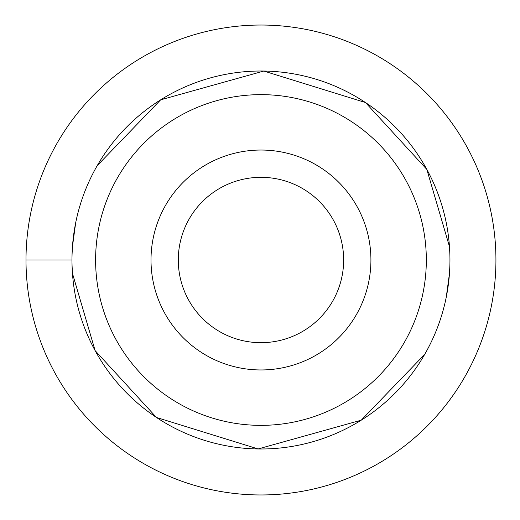 <?xml version="1.0" encoding="UTF-8"?>
<svg xmlns="http://www.w3.org/2000/svg" width="520" height="520" viewBox="0 0 520 520"><rect width="100%" height="100%" fill="white"/><g stroke="black" fill="none" stroke-linecap="round" stroke-linejoin="round"><path stroke-width="0.78" d="M188.409 299.637A82.68 82.68 0 0 0 300.606 332.56A82.68 82.68 0 0 0 333.522 220.363A82.68 82.68 0 0 0 221.325 187.441A82.68 82.68 0 0 0 188.409 299.637M164.47 312.715A109.96 109.96 0 0 0 313.683 356.499A109.96 109.96 0 0 0 357.461 207.285A109.96 109.96 0 0 0 208.247 163.501A109.96 109.96 0 0 0 164.47 312.715M406.081 180.719A165.36 165.36 0 0 0 181.688 114.881A165.36 165.36 0 0 0 115.849 339.281A165.36 165.36 0 0 0 340.243 405.119A165.36 165.36 0 0 0 406.081 180.719M72.072 265.85L72.456 273.364L95.115 350.603A188.981 188.981 0 0 1 170.365 94.153A188.981 188.981 0 0 1 426.816 169.397A188.981 188.981 0 0 1 351.572 425.848A188.981 188.981 0 0 1 95.115 350.603L156.462 417.463L258.122 448.949L361.276 420.166L424.697 354.38M97.234 165.62L160.66 99.834L263.815 71.052L365.476 102.544L426.816 169.397L449.475 246.636L449.865 254.312M449.859 265.85L449.475 273.364L446.284 297.043M75.647 222.957L72.456 246.636L72.066 254.312M467.168 147.349A234.969 234.969 0 0 0 148.317 53.8A234.969 234.969 0 0 0 54.763 372.651A234.969 234.969 0 0 0 373.613 466.2A234.969 234.969 0 0 0 467.168 147.349M26 260L71.981 260"/></g></svg>
